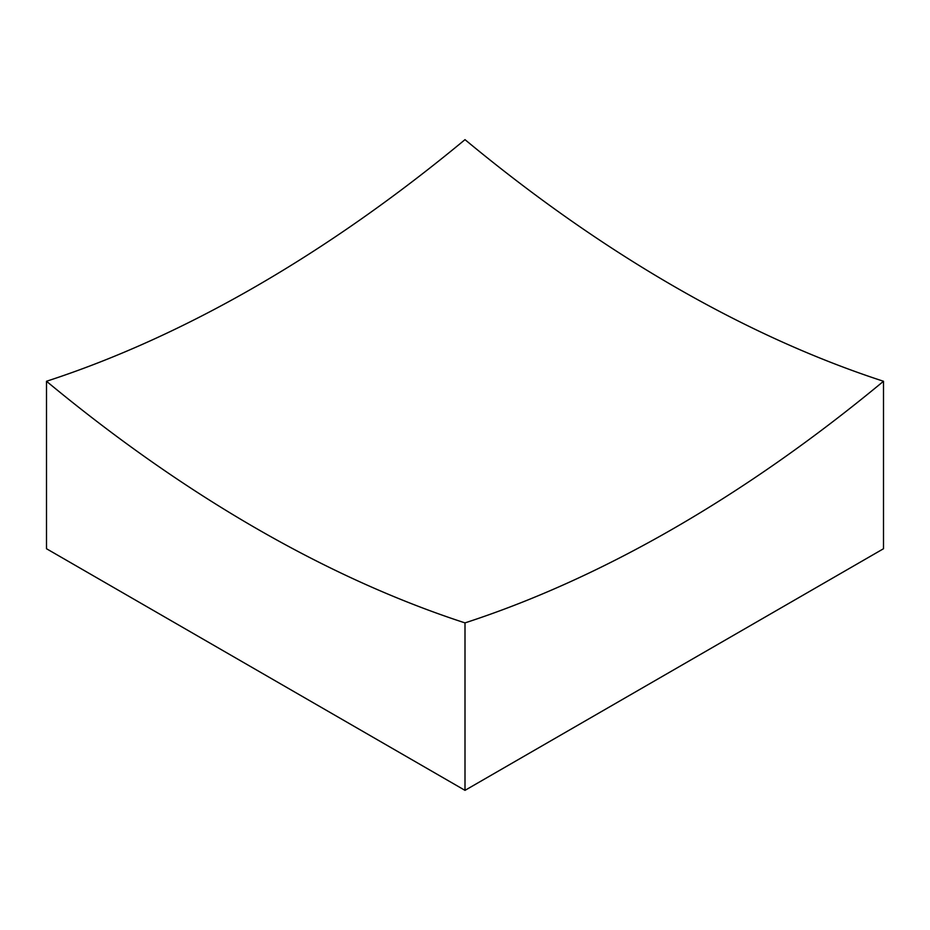 <?xml version="1.0" encoding="UTF-8"?>
<svg xmlns="http://www.w3.org/2000/svg" width="930" height="930" viewBox="0 0 930 930"><rect width="100%" height="100%" fill="white"/><g stroke="black" fill="none" stroke-linecap="round" stroke-linejoin="round"><path stroke-width="1.4" d="M46.5 381.265A1389.269 802.102 -120 0 0 255.75 528.112A1389.269 802.102 -120 0 0 465 622.891A1389.269 802.102 120 0 0 883.5 381.265L883.5 548.735L465 790.349L46.5 548.735L46.5 381.265A1389.269 802.102 120 0 0 465 139.651A1389.269 802.102 -120 0 0 674.25 286.498A1389.269 802.102 -120 0 0 883.5 381.265M465 622.891L465 790.349"/></g></svg>
